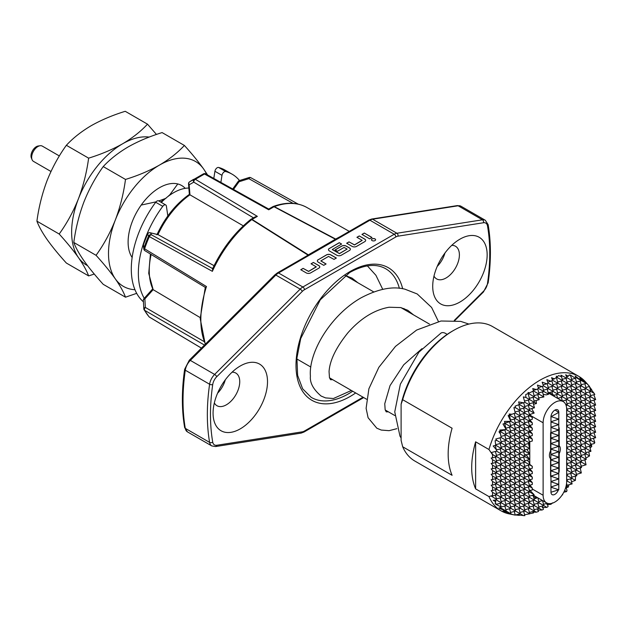 <?xml version="1.0" encoding="UTF-8"?>
<svg xmlns="http://www.w3.org/2000/svg" width="627" height="627" viewBox="0 0 627 627"><rect width="100%" height="100%" fill="white"/><g stroke="black" fill="none" stroke-linecap="round" stroke-linejoin="round"><path stroke-width="0.94" d="M401.108 438.054L399.979 436.133L394.751 411.861L400.339 384.194L418.907 352.147L441.032 333.039A9.429 5.447 60 0 1 445.742 333.509A9.429 5.447 60 0 1 447.09 334.442M375.597 239.78A2.061 1.191 0 0 0 375.001 238.981A2.061 1.191 0 0 0 372.783 238.715A2.061 1.191 0 0 0 371.474 239.78M375.001 238.895A2.061 1.191 0 0 0 372.751 238.636A2.061 1.191 0 0 0 371.474 239.733A2.061 1.191 0 0 0 372.077 240.58A2.061 1.191 0 0 0 374.327 240.839A2.061 1.191 0 0 0 375.604 239.733A2.061 1.191 0 0 0 375.001 238.895M144.249 298.311A77.654 44.838 -60 0 1 138.371 271.797A77.654 44.838 -60 0 1 162.761 206.338A3.331 1.92 -60 0 1 165.732 204.958A3.331 1.92 -60 0 1 166.39 206.079L167.824 215.947M143.434 301.814A77.654 44.838 -60 0 1 131.309 267.721A77.654 44.838 -60 0 1 155.7 202.262A3.331 1.92 -60 0 1 158.67 200.883L165.732 204.958M220.884 182.394L221.982 175.341A3.331 1.92 120 0 1 225.681 171.539A77.654 44.838 -60 0 1 232.1 174.181A77.654 44.838 -60 0 1 239.522 180.545M225.681 171.539L218.619 167.464A77.654 44.838 -60 0 1 225.038 170.105L232.1 174.181M59.353 155.951L42.307 146.115A8.817 5.094 120 0 0 40.12 145.738A8.817 5.094 120 0 0 37.902 146.546A8.817 5.094 120 0 0 32.071 159.681A8.817 5.094 120 0 0 33.49 161.39L50.975 171.484M32.071 159.681L31.35 157.918A7.54 4.35 -60 0 1 36.327 146.687A7.54 4.35 -60 0 1 38.231 145.997L40.12 145.738M167.581 196.8L169.776 194.832L177.786 183.946A44.376 25.621 -60 0 1 181.681 185.521A44.376 25.621 -60 0 1 185.216 188.351A44.376 25.621 -60 0 0 159.493 187.716A44.376 25.621 -60 0 0 128.112 242.069A44.376 25.621 -60 0 0 132.14 257.509A44.376 25.621 -60 0 1 141.2 205.068L156.029 201.855M166.022 198.281L158.764 200.938M188.86 188.045A48.255 27.862 120 0 0 173.608 192.701A48.255 27.862 120 0 0 161.335 202.419M214.34 402.918A18.857 10.886 120 0 0 216.973 405.732A18.857 10.886 120 0 0 226.402 404.791A18.857 10.886 120 0 0 238.722 388.176A18.857 10.886 120 0 0 235.83 373.065A18.857 10.886 120 0 0 232.076 372.187M217.569 393.223A18.857 10.886 120 0 0 225.305 379.829M240.29 365.98L240.29 365.98A38.498 22.227 120 0 0 213.07 413.13A38.498 22.227 120 0 0 240.29 428.844A38.498 22.227 120 0 0 267.51 381.694A38.498 22.227 120 0 0 240.29 365.98M433.986 276.099A18.857 10.886 120 0 0 436.627 278.913A18.857 10.886 120 0 0 446.056 277.98A18.857 10.886 120 0 0 458.376 261.365A18.857 10.886 120 0 0 455.484 246.246A18.857 10.886 120 0 0 451.73 245.369M437.215 266.412A18.857 10.886 120 0 0 444.951 253.01M459.936 239.169L459.936 239.169A38.498 22.227 120 0 0 432.716 286.312A38.498 22.227 120 0 0 459.936 302.034A38.498 22.227 120 0 0 487.155 254.883A38.498 22.227 120 0 0 459.936 239.169M193.68 179.298A78.861 45.528 120 0 0 189.55 181.861A2.218 1.183 -123.5 0 0 189.519 181.877L203.493 173.844A2.218 1.176 -116.3 0 1 203.532 173.82L194.151 179.236A2.218 1.905 60.3 0 0 193.759 182.143L189.158 184.777L189.95 194.817A64.385 37.173 120 0 0 157.965 234.608L150.112 232.735A2.218 1.787 -77 0 0 149.54 232.719M402.675 446.761L401.108 440.413L401.108 404.227A75.436 43.553 -60 0 1 452.091 331.283L453.666 330.382A77.654 44.838 120 0 0 453.658 330.382A77.654 44.838 120 0 0 402.675 399.697L452.091 428.225A77.654 44.838 120 0 0 452.091 475.297L402.675 446.761A77.654 44.838 120 0 0 414.831 461.041L501.122 510.864A77.654 44.838 120 0 0 509.187 513.889L515.057 515.088M589.411 386.31L585.438 381.819A77.654 44.838 120 0 0 578.784 376.357L492.493 326.534A77.654 44.838 120 0 0 453.666 330.382L452.091 331.283M475.627 441.816A77.654 44.838 120 0 0 475.627 488.88L475.627 441.816L488.966 449.512L492.524 454.716L492.524 457.89L496.811 456.738L492.524 454.716M558.782 427.042L558.814 412.378A5.549 3.206 120 0 0 557.662 409.839A5.549 3.206 120 0 0 554.887 410.113A5.549 3.206 120 0 0 550.968 416.9L550.968 431.588A6.105 3.519 120 0 0 550.577 433.884L550.577 450.797A7.767 4.483 120 0 0 550.577 458.643L550.577 475.556A6.105 3.519 120 0 0 550.968 477.406L550.968 492.085A5.549 3.206 120 0 0 552.113 494.625A5.549 3.206 120 0 0 558.351 489.946M529.392 420.059L532.315 419.275L532.315 417.457L529.697 414.024M529.392 414.619L534.141 413.075L531.704 408.569M533.506 404.258L536.446 403.537L536.085 400.504M538.695 397.918L543.875 396.962L533.499 390.966L529.564 392.839L528.036 392.463L528.318 393.411L525.708 394.587L525.904 397.455L523.326 396.907L524.83 402.268L523.553 402.793L518.615 401.931L519.305 404.509L515.033 406.186L515.621 407.816L513.913 407.597L515.261 413.044L511.938 414.251L509.202 414.024L509.461 415.137L508.144 415.599L510.88 421.383L504.5 421.407L504.915 423.382L502.995 424.001L506.169 429.542L499.79 430.067L500.048 431.439L498.959 431.768L500.526 434.017L501.138 437.505L495.745 439.057L496.796 440.428L495.087 440.734L495.777 445.272L493.19 445.969L496.404 449.81L496.584 451.181L491.2 452.561L492.955 454.52M542.151 507.604L546.854 507.376L548.092 506.538L547.222 503.301M590.579 444.512L594.153 443.555L594.819 442.678L593.471 438.304M590.101 448.148L591.786 446.361L591.112 443.783M585.869 458.102L589.545 455.939L588.8 451.879M581.166 466.253L586.057 464.787L584.881 459.826M579.81 468.353L581.362 467.515L581.307 465.751M576.456 474.404L581.347 472.946L580.171 467.977M571.542 481.771L575.429 480.392L575.461 476.128M565.687 487.822L568.258 487.124L568.963 484.765M563.775 492.242L566.581 491.592L567.012 490.573L566.048 486.999M546.862 504.649L550.945 504.304L552.536 502.838M529.392 468.972L532.315 468.189L532.315 466.378L529.572 464.223M529.392 474.404L532.315 473.62L532.315 471.81L529.925 468.831M529.392 479.843L532.315 479.059L532.315 477.241L529.925 474.263M529.392 485.274L532.315 484.491L532.315 482.68L529.925 479.694M529.392 490.714L532.315 489.922L532.315 488.112L529.925 485.133M529.392 425.49L532.315 424.706L532.315 422.896L529.925 419.918M529.392 430.929L532.315 430.138L532.315 428.327L529.925 425.349M529.392 436.361L532.315 435.577L532.315 433.766L529.925 430.78M529.392 441.792L532.315 441.008L532.315 439.198L529.925 436.22M524.681 466.253L529.752 464.897L528.945 461.856L527.127 460.163M524.681 460.821L529.752 459.458L525.677 454.387M524.681 455.382L529.752 454.026L526.868 449.363M492.524 495.487L492.955 495.816L496.811 494.789L492.524 492.313L492.524 495.487L488.966 496.584A77.654 44.838 120 0 0 501.122 510.864M488.966 496.584L475.627 488.88M537.449 510.088L542.041 510.033L543.413 509.367L542.52 506.02M532.738 512.087L536.351 512.181L538.538 511.46L537.809 508.74M529.564 513.701L533.499 512.941L533.107 511.452M524.564 514.712L529.752 513.811L496.811 494.789L495.448 489.718M518.615 515.002L524.83 515.7L523.686 511.452M515.888 515.002L519.305 515.386L518.984 514.171M515.229 515.002L520.339 513.811L496.404 499.985L493.19 500.322L495.777 501.796L495.087 503.371L496.796 504.202L495.745 504.28L501.138 506.977L500.526 507.799L498.959 507.854L499.79 508.607L506.169 510.911L502.995 510.966L510.88 513.631L508.144 513.427L515.19 515.112M492.955 495.816L491.2 496.035L496.584 499.398L496.404 499.985M514.273 511.452L515.261 515.128M570.758 478.848L572.114 483.919L566.659 480.76M575.429 480.392L566.659 475.329M504.86 506.02L506.169 510.911M586.057 464.787L566.659 453.587M495.322 500.103L495.777 501.796M496.796 504.202L501.514 502.94L500.158 497.869M589.584 446.236L590.94 451.307L567.411 437.717L566.659 434.903M591.786 446.361L572.114 435.005L570.758 429.934M593.949 432.74L595.65 437.717L581.527 429.566L580.171 424.495M519.164 403.968L523.553 402.793M566.565 376.709L568.258 376.255L565.687 374.758L567.012 377.705L566.581 378.159L560.977 375.165L562.701 380.652L556.682 377.18L554.409 378.896L551.564 377.666L552.536 380.221L550.945 381.279L546.862 379.672L548.092 383.089L546.854 383.834L542.151 382.149L543.413 385.824L542.041 386.577L537.449 385.103L538.538 388.442L536.351 389.563L532.738 388.536L533.499 390.966M524.501 401.084L529.752 399.673L525.904 397.455M562.341 379.296L566.581 378.159M509.265 415.207L510.684 420.498M576.456 382.015L581.347 380.699L575.829 377.36L575.429 378.308L570.39 374.985L572.114 380.652L567.012 377.705M504.845 423.045L510.307 421.579M580.696 379.421L581.362 379.241L579.81 377.924L581.347 380.699M499.844 431.501L500.526 434.017M585.869 387.447L589.545 386.459L587.248 383.951L581.362 380.558M495.228 445.421L496.404 449.81M590.579 395.598L594.819 394.461L594.153 393.372L572.114 380.652L567.043 382.015M543.084 384.845L546.854 383.834M500.158 503.301L501.138 506.977M509.571 508.74L510.88 513.631M500.009 431.235L505.307 429.816M509.414 414.925L511.938 414.251M528.247 393.184L529.564 392.839M593.832 394.728L595.65 399.673L562.701 380.652L557.63 382.015M585.257 382.18L585.994 383.23M575.547 376.819L576.064 376.686L575.1 375.981L575.829 377.36M556.557 376.866L557.332 376.655L556.274 376.153L556.682 377.18M589.545 455.939L566.659 442.717M581.347 472.946L566.659 464.458M538.264 387.596L542.041 386.577M533.318 390.37L536.351 389.563M515.002 411.978L520.339 410.544L515.621 407.816M504.594 423.484L506.06 428.946M495.691 444.715L501.514 443.156L496.796 440.428M495.448 495.15L496.584 499.398M547.747 382.141L550.945 381.279M552.254 379.476L554.409 378.896M571.753 379.296L575.429 378.308M581.166 384.727L586.057 383.418M594.819 442.678L576.824 432.285L575.461 427.214M590.579 390.166L591.786 389.837L589.748 387.071M589.419 386.498L590.94 391.522L585.869 392.878M546.854 507.376L496.811 478.479L495.448 473.409M505.307 510.558L500.526 507.799M499.915 507.823L500.048 508.34M511.938 514.391L510.684 513.67M523.553 515.66L520.339 513.811L518.984 508.74M568.258 487.124L566.15 485.909M542.041 510.033L492.524 481.442L492.524 485.063L496.811 483.919L495.448 478.848M536.351 512.181L492.524 486.873L492.524 490.502L496.811 489.35L495.448 484.279M504.735 510.989L504.915 511.656M510.307 513.45L506.052 510.997M550.945 504.304L549.816 503.653M566.581 491.592L564.629 490.463M587.248 383.951L585.477 382.117M594.153 393.372L591.112 389.438M580.61 380.127L576.064 376.686M561.674 376.803L558.594 375.597L557.332 376.655M562.176 494.93L562.701 494.789M528.106 393.505L529.752 399.673L536.446 403.537M495.401 451.487L496.811 456.738L501.514 459.458L500.158 454.387M500.08 437.811L501.514 443.156L506.224 445.875L501.153 447.231M585.618 383.011L581.362 379.241M518.78 404.721L520.339 410.544L525.05 413.264L519.979 414.619M570.852 375.934L569.277 374.868L568.258 376.255M590.579 439.08L595.65 437.717M585.869 452.663L590.94 451.307M567.043 485.274L572.114 483.919M529.392 507.016L534.463 505.66L533.107 500.589M528.396 503.301L529.752 508.372L524.681 509.735M538.805 501.576L542.574 500.573M537.794 497.807L539.165 502.94L534.094 504.296M519.979 512.447L525.05 511.091L523.686 506.02M566.557 483.464L567.411 486.638L565.86 487.054M510.566 507.016L515.637 505.66L514.273 500.589M509.571 503.301L510.927 508.372L505.856 509.735M519.979 501.576L525.05 500.221L523.686 495.15M518.984 497.869L520.339 502.94L515.269 504.296M529.392 496.145L534.141 494.875L533.836 494.429L501.514 475.768L500.158 470.697M528.396 492.43L529.752 497.501L524.681 498.865M575.461 465.258L576.824 470.328L571.753 471.692M576.456 468.972L581.527 467.609L566.659 459.027M566.659 472.946L567.411 475.768L566.659 475.964M567.043 474.404L572.114 473.048L566.659 469.897M570.758 467.977L572.114 473.048L576.824 475.768L575.461 470.697M580.171 462.538L581.527 467.609M501.153 501.576L506.224 500.221L504.86 495.15M510.566 496.145L515.637 494.789L514.273 489.718M509.571 492.43L510.927 497.501L505.856 498.865M519.979 490.714L525.05 489.35L523.686 484.279M518.984 486.999L520.339 492.07L515.269 493.425M532.315 482.68L510.927 470.328L509.571 465.258M528.396 481.56L529.752 486.63L525.05 483.919L506.224 473.048L504.86 467.977M584.881 448.956L586.237 454.026L581.166 455.382M575.461 454.387L576.824 459.458L571.753 460.821M576.456 458.102L581.527 456.746L566.659 448.156M566.659 462.083L567.411 464.897L566.659 465.093M567.043 463.533L572.114 462.177L570.758 457.107M524.681 487.994L529.752 486.63L532.315 488.112M580.171 451.675L581.527 456.746L586.237 459.458L584.881 454.387M501.153 490.714L506.224 489.35L504.86 484.279M500.158 486.999L501.514 492.07L496.443 493.425M510.566 485.274L515.637 483.919L514.273 478.848M509.571 481.56L510.927 486.63L505.856 487.994M519.979 479.843L525.05 478.479L523.686 473.409M518.984 476.128L520.339 481.199L515.269 482.555M532.315 471.81L520.339 464.897L518.984 459.826M528.396 470.697L529.752 475.768L515.637 467.609L514.273 462.538M584.881 438.085L586.237 443.156L581.166 444.512M585.869 441.8L590.94 440.436L589.584 435.365M575.461 443.516L576.824 448.587L571.753 449.951M576.456 447.231L581.527 445.875L580.171 440.805M566.659 451.213L567.411 454.026L566.659 454.23M567.043 452.663L572.114 451.307L570.758 446.236M524.681 477.123L529.752 475.768L532.315 477.241M501.153 479.843L506.224 478.479L504.86 473.409M500.158 476.128L501.514 481.199L496.443 482.555M510.566 474.404L515.637 473.048L514.273 467.977M509.571 470.697L510.927 475.768L505.856 477.123M519.979 468.972L525.05 467.609L523.686 462.538M518.984 465.258L520.339 470.328L515.269 471.684M593.949 421.869L595.65 426.854L590.94 424.134L589.584 419.063M584.881 427.214L586.237 432.285L581.166 433.641M585.869 430.929L590.94 429.566L586.237 426.854L584.881 421.783M575.461 432.646L576.824 437.717L571.753 439.08M576.456 436.361L581.527 435.005L580.171 429.934M566.659 440.342L567.411 443.156L566.659 443.36M567.043 441.8L572.114 440.436L570.758 435.365M532.315 466.378L525.05 462.177L523.686 457.107M589.584 424.495L590.94 429.566L595.65 432.285L593.949 427.308M590.579 428.21L595.65 426.854M495.448 467.977L496.811 473.048L491.16 474.318L492.524 476.003L496.811 478.479L491.16 479.749L492.524 481.442M492.524 476.003L492.524 479.631M501.153 474.404L506.224 473.048L501.514 470.328L496.443 471.684M510.566 468.972L515.637 467.609L510.927 464.897L505.856 466.253M519.979 463.533L525.05 462.177L520.339 459.458L515.269 460.821M590.579 422.77L595.65 421.415L593.949 416.438M585.869 425.49L590.94 424.134L586.237 421.415L581.166 422.77M576.456 430.929L581.527 429.566L576.824 426.854L571.753 428.21M567.043 436.361L572.114 435.005L567.411 432.285L566.659 432.489M523.686 451.667L525.05 456.738L529.752 459.458M515.269 466.253L520.339 464.897L515.637 462.177L510.566 463.533M505.856 471.684L510.927 470.328L506.224 467.609L501.153 468.972M496.443 477.123L501.514 475.768L492.524 470.571L492.524 474.192M566.659 437.92L567.411 437.717L566.659 437.285M571.753 433.641L576.824 432.285L572.114 429.566L567.043 430.929M581.166 428.21L586.237 426.854L581.527 424.134L576.456 425.49M589.584 413.624L590.94 418.695L595.65 421.415M543.515 390.166L548.586 388.803L543.413 385.824M542.488 386.334L543.875 391.522L538.538 388.442M529.392 398.317L534.463 396.962L528.318 393.411M556.4 377.399L557.999 383.371L552.536 380.221M537.731 388.865L539.165 394.242L534.094 395.598M538.805 392.878L543.875 391.522L548.586 394.242L546.203 394.877L543.17 394.312M532.934 391.24L534.463 396.962L539.165 399.673L537.809 394.602M548.217 387.447L553.288 386.091L548.092 383.089M547.199 383.63L548.586 388.803L557.999 394.242L556.635 389.171M551.838 380.683L553.288 386.091L562.701 391.522L557.63 392.878M552.928 384.727L557.999 383.371L567.411 388.803L566.048 383.732M510.566 420.059L515.637 418.695L509.461 415.137M518.984 410.912L520.339 415.983L515.261 413.044M528.396 405.473L529.752 410.544L519.305 404.509M529.392 409.188L534.463 407.824L524.83 402.268M575.453 378.253L576.824 383.371L571.753 384.727M567.043 387.447L572.114 386.091L570.758 381.02M533.107 402.753L534.463 407.824M524.681 411.908L529.752 410.544L534.141 413.075M523.686 408.193L525.05 413.264L532.315 417.457M515.269 417.339L520.339 415.983L529.752 421.415L528.396 416.344M514.226 413.428L515.637 418.695L525.05 424.134L519.979 425.49M551.932 391.891L552.559 394.234L548.233 392.455M552.348 394.132L554.002 395.308L557.999 394.242L567.411 399.673L566.048 394.602M562.341 390.166L567.411 388.803L576.824 394.242L575.461 389.171M561.345 386.451L562.701 391.522L572.114 396.962L567.043 398.317M500.949 436.416L506.224 435.005L500.048 431.439M509.571 427.214L510.927 432.285L506.169 429.542M510.566 430.929L515.637 429.566L504.915 423.382M518.984 421.775L520.339 426.846L510.88 421.383M584.881 383.732L586.237 388.803L581.166 390.166M576.456 392.878L581.527 391.522L580.171 386.451M524.681 422.77L529.752 421.415L532.315 422.896M523.686 419.063L525.05 424.134L532.315 428.327M515.269 428.21L520.339 426.846L529.752 432.285L528.396 427.214M514.273 424.495L515.637 429.566L525.05 435.005L519.979 436.361M505.856 433.641L510.927 432.285L520.339 437.717L518.984 432.646M504.86 429.934L506.224 435.005L515.637 440.436L510.566 441.792M562.341 401.037L567.411 399.673L576.824 405.113L575.461 400.042M561.345 397.322L562.356 401.092M571.753 395.598L576.824 394.242L586.237 399.673L584.881 394.602M570.758 391.891L572.114 396.962L581.527 402.393L576.456 403.749M500.158 443.516L501.514 448.587L495.777 445.272M509.571 438.085L510.927 443.156L501.138 437.505M585.869 398.317L590.94 396.962L589.584 391.891M567.043 409.188L572.114 407.824L565.507 404.015M566.518 407.221L567.411 410.544L566.659 410.113M524.681 433.641L529.752 432.285L532.315 433.766M523.686 429.934L525.05 435.005L532.315 439.198M515.269 439.08L520.339 437.717L529.752 443.156L528.396 438.085M514.273 435.365L515.637 440.436L525.05 445.875L519.979 447.231M505.856 444.512L510.927 443.156L520.339 448.587L518.984 443.516M504.86 440.805L506.224 445.875L515.637 451.307L510.566 452.663M496.427 449.951L501.514 448.587L510.927 454.026L509.571 448.956M566.659 410.748L567.411 410.544L576.824 415.983L575.461 410.912M571.753 406.468L576.824 405.113L586.237 410.544L584.881 405.473M570.758 402.753L572.114 407.824L581.527 413.264L576.456 414.619M581.166 401.037L586.237 399.673L595.65 405.113L593.949 400.136M580.171 397.322L581.527 402.393L590.94 407.824L585.869 409.188M500.158 459.826L501.514 464.897L492.524 459.701L492.524 463.322L496.811 462.177L495.448 457.107M501.153 458.102L506.224 456.738L496.584 451.181M567.043 420.059L572.114 418.695L566.659 415.544M566.659 418.601L567.411 421.415L566.659 420.983M524.681 444.512L529.752 443.156M523.686 440.805L525.05 445.875L529.752 448.587L528.396 443.516M515.269 449.951L520.339 448.587L525.05 451.307L519.979 452.663M514.273 446.236L515.637 451.307L520.339 454.026L518.984 448.956M505.856 455.382L510.927 454.026L515.637 456.738L510.566 458.102M504.86 451.667L506.224 456.738L510.927 459.458L509.571 454.387M496.443 460.821L501.514 459.458L506.224 462.177L501.153 463.533M566.659 421.618L567.411 421.415L572.114 424.134L567.043 425.49M571.753 417.339L576.824 415.983L581.527 418.695L576.456 420.059M570.758 413.624L572.114 418.695L576.824 421.415L575.461 416.344M581.166 411.908L586.237 410.544L590.94 413.264L585.869 414.619M580.171 408.193L581.527 413.264L586.237 415.983L584.881 410.912M590.579 406.468L595.65 405.113M589.584 402.753L590.94 407.824L595.65 410.544L593.949 405.567M542.52 391.891L543.875 396.962M542.52 500.589L543.875 505.66L538.805 507.016M543.515 504.296L547.379 503.262M501.153 485.274L506.224 483.919L504.86 478.848M501.153 496.145L506.224 494.789L504.86 489.718M501.106 507.024L506.224 505.66L504.86 500.589M500.158 481.56L501.514 486.63L496.443 487.994M500.158 492.43L501.514 497.501L496.443 498.865M510.566 479.843L515.637 478.479L514.273 473.409M510.566 490.714L515.637 489.35L514.273 484.279M510.566 501.576L515.637 500.221L514.273 495.15M510.566 512.447L515.637 511.091L514.273 506.02M509.571 476.128L510.927 481.199L505.856 482.555M509.571 486.999L510.927 492.07L505.856 493.425M509.571 497.869L510.927 502.94L505.856 504.296M519.979 474.404L525.05 473.048L523.686 467.977M519.979 485.274L525.05 483.919L523.686 478.848M519.979 496.145L525.05 494.789L523.686 489.718M519.979 507.016L525.05 505.66L523.686 500.589M518.984 470.697L520.339 475.768L515.269 477.123M518.984 481.56L520.339 486.63L515.269 487.994M518.984 492.43L520.339 497.501L515.269 498.865M518.984 503.301L520.339 508.372L515.269 509.735M529.392 501.576L534.463 500.221L533.389 496.223L532.252 495.377M529.392 512.447L534.463 511.091L533.107 506.02M528.396 465.258L529.752 470.328L524.681 471.684M528.396 476.128L529.752 481.199L524.681 482.555M528.396 486.999L529.752 492.07L524.681 493.425M528.396 497.869L529.752 502.94L524.681 504.296M528.396 508.74L529.752 513.811M500.158 465.258L501.514 470.328L492.524 465.14L492.524 468.761L496.811 467.609L495.448 462.538M500.158 448.956L501.514 454.026L496.443 455.382M501.153 452.663L506.224 451.307L504.86 446.236M501.153 441.792L506.224 440.436L504.86 435.365M509.571 443.516L510.927 448.587L505.856 449.951M509.571 432.646L510.927 437.717L505.856 439.08M509.571 421.775L510.927 426.846L505.856 428.21M510.566 447.231L515.637 445.875L514.273 440.805M510.566 436.361L515.637 435.005L514.273 429.934M510.566 425.49L515.637 424.134L514.273 419.063M518.984 438.085L520.339 443.156L515.269 444.512M518.984 427.214L520.339 432.285L515.269 433.641M518.984 416.344L520.339 421.415L515.269 422.77M519.979 441.792L525.05 440.436L523.686 435.365M519.979 430.929L525.05 429.566L523.686 424.495M519.979 420.059L525.05 418.695L523.686 413.624M519.979 409.188L525.05 407.824L523.686 402.738M528.396 432.646L529.752 437.717L524.681 439.08M528.396 421.775L529.752 426.846L524.681 428.21M528.396 410.912L529.752 415.983L524.681 417.339M528.396 400.042L529.752 405.113L524.681 406.468M529.392 403.749L534.463 402.393L533.107 397.322M585.869 403.749L590.94 402.393L589.584 397.322M584.881 400.042L586.237 405.113L581.166 406.468M584.881 389.171L586.237 394.242L581.166 395.598M576.456 409.188L581.527 407.824L580.171 402.753M576.456 398.317L581.527 396.962L580.171 391.891M576.456 387.447L581.527 386.091L580.171 381.02M575.461 405.473L576.824 410.544L571.753 411.908M575.461 394.602L576.824 399.673L571.753 401.037M575.461 383.732L576.824 388.803L571.753 390.166M567.043 414.619L572.114 413.264L570.758 408.193M567.043 403.749L572.114 402.393L570.758 397.322M567.043 392.878L572.114 391.522L570.758 386.451M566.659 424.032L567.411 426.854L566.659 426.415M566.659 413.169L567.411 415.983L566.659 416.179M566.048 400.042L567.411 405.113L566.118 405.457M566.048 389.171L567.411 394.242L562.341 395.598M566.048 378.3L567.411 383.371L562.341 384.727M557.63 398.317L562.701 396.962L561.345 391.891M557.63 387.447L562.701 386.091L561.345 381.02M556.635 394.602L557.646 398.372M556.635 383.732L557.999 388.803L552.928 390.166M584.881 432.646L586.237 437.717L581.166 439.08M584.881 443.516L586.237 448.587L581.166 449.951M585.869 436.361L590.94 435.005L589.584 429.934M585.869 447.231L590.94 445.875L589.584 440.805M575.461 438.085L576.824 443.156L571.753 444.512M575.461 448.956L576.824 454.026L571.753 455.382M575.461 459.826L576.824 464.897L571.753 466.253M576.456 441.8L581.527 440.436L580.171 435.365M576.456 452.663L581.527 451.307L580.171 446.236M576.456 463.533L581.527 462.177L580.171 457.107M566.659 445.773L567.411 448.587L566.659 448.791M566.659 456.644L567.411 459.458L566.659 459.662M566.659 467.515L567.411 470.328L566.659 470.532M566.659 478.385L567.411 481.199L566.659 481.403M567.043 447.231L572.114 445.875L570.758 440.805M567.043 458.102L572.114 456.746L570.758 451.675M567.043 468.972L572.114 467.609L570.758 462.538M567.043 479.843L572.114 478.479L570.758 473.409M537.809 503.301L539.165 508.372L534.094 509.735M534.094 401.037L539.165 399.673M534.094 498.865L536.446 498.23L533.491 496.6M524.681 449.951L529.752 448.587M523.686 446.236L525.05 451.307L529.752 454.026M515.269 455.382L520.339 454.026L525.05 456.738L519.979 458.102M514.273 451.667L515.637 456.738L520.339 459.458L518.984 454.387M505.856 460.821L510.927 459.458L515.637 462.177L514.273 457.107M504.86 457.107L506.224 462.177L510.927 464.897L509.571 459.826M496.443 466.253L501.514 464.897L506.224 467.609L504.86 462.538M548.217 392.878L553.288 391.522L551.932 386.451M547.222 389.171L548.586 394.242M566.659 427.05L567.411 426.854L572.114 429.566L570.758 424.495M571.753 477.123L576.824 475.768M571.753 422.77L576.824 421.415L581.527 424.134L580.171 419.063M570.758 419.063L572.114 424.134L576.824 426.854L575.461 421.783M581.166 460.821L586.237 459.458M581.166 417.339L586.237 415.983L590.94 418.695L585.869 420.059M580.171 413.624L581.527 418.695L586.237 421.415L584.881 416.344M590.579 433.641L595.65 432.285M590.579 411.908L595.65 410.544M590.579 401.037L595.65 399.673M589.584 408.193L590.94 413.264L595.65 415.983L590.579 417.339M578.784 376.357A77.654 44.838 120 0 0 488.966 449.512M593.949 410.998L595.65 415.983M566.659 429.471L567.411 432.285L566.659 431.846M492.524 490.502L491.16 490.62L492.524 492.313M492.524 457.89L491.16 458.008L492.524 459.701M492.524 468.761L491.16 468.878L492.524 470.571M537.778 497.76L536.077 497.297L536.446 498.23M533.836 494.429L529.697 490.11M492.524 463.322L491.16 463.447L492.524 465.14M554.002 395.308L553.022 395.12L555.373 397.063M492.524 485.063L491.16 485.188L492.524 486.873M550.945 492.25L558.782 489.805L550.968 487.203M555.044 410.019L558.782 412.386L550.945 416.704M558.814 412.378L558.782 419.149L551.352 416.673M550.968 427.191L558.782 424.589L550.968 421.979M550.968 421.752L558.782 419.149L558.782 430.02L550.968 427.418M550.968 486.975L558.782 484.373L550.968 481.763M550.968 481.536L558.782 478.934L558.782 489.805M558.782 488.135A5.549 3.206 120 0 0 558.814 487.555L558.782 472.86M558.814 472.876A6.105 3.519 120 0 0 559.206 470.571L559.206 453.658A7.767 4.483 120 0 0 559.206 445.821L559.206 428.907A6.105 3.519 120 0 0 558.814 427.058M559.206 445.821L558.782 445.57M532.315 489.021L543.123 495.259A16.639 9.609 120 0 0 546.572 502.878A16.639 9.609 120 0 0 554.887 502.047A16.639 9.609 120 0 0 566.659 481.669L566.659 409.204A16.639 9.609 120 0 0 563.211 401.586A16.639 9.609 120 0 0 554.887 402.409A16.639 9.609 120 0 0 543.123 422.794L531.022 415.803M543.123 495.259L543.123 422.794M558.782 453.415L559.206 453.658M548.327 393.278A16.639 9.609 -60 0 1 549.871 393.889L563.211 401.586M529.784 441.69L529.784 464.364M546.572 502.878L533.232 495.173A16.639 9.609 -60 0 1 533.162 495.134M550.937 476.112L558.782 473.503L558.782 478.934L550.78 476.128L550.937 431.682M550.937 432.638L558.782 430.02L558.782 435.452L550.937 432.842M550.937 438.069L558.782 435.452L558.782 440.891L550.937 438.273M550.937 443.508L558.782 440.891L558.782 446.322L550.937 443.712M550.937 448.94L558.782 446.322L558.782 451.761L550.937 449.144M550.937 454.371L558.782 451.761L558.782 457.193L550.937 454.583M550.937 459.81L558.782 457.193L558.782 462.632L550.937 460.014M550.937 465.242L558.782 462.632L558.782 468.063L550.937 465.453M550.937 470.681L558.782 468.063L558.782 473.503L550.937 470.885M550.937 477.343L550.937 476.316M402.675 399.697L401.108 404.227M273.058 206.565A2.218 1.489 -110 0 1 273.254 206.471C286.03 201.894 297.19 202.207 306.728 207.404A87.952 50.779 120 0 0 274.281 206.604A2.218 1.489 -110 0 0 273.254 206.471A2.218 2.218 0 0 0 272.902 206.636L268.709 209.057L205.593 173.875A2.218 1.262 119.1 0 0 204.512 174L195.35 179.291L257.352 216.362L252.062 219.411L308.351 254.852A2.218 1.332 122 0 0 307.99 255.095L251.764 219.599A87.952 50.779 120 0 0 212.365 271.326L149.336 236.598A87.177 50.332 120 0 0 144.602 248.794L206.463 286.539A87.952 50.779 120 0 0 205.444 344.105M335.516 239.169A2.218 1.23 118.1 0 0 335.398 239.24L308.351 254.86A2.218 1.293 119.6 0 0 308.006 255.103L307.99 255.095M215.523 446.557L211.777 445.922A11.09 6.403 -60 0 1 209.606 442.388A199.692 115.29 -60 0 1 209.606 384.241A11.09 6.403 -60 0 1 214.638 374.437L300.176 289.102A11.09 6.403 -60 0 1 302.857 287.009L394.226 234.255A11.09 6.403 -60 0 1 396.915 233.252L482.445 219.818L458.133 205.781A2.218 1.638 -98.9 0 0 457.248 205.601L460.994 206.236A11.09 6.403 120 0 0 458.133 205.781L372.595 219.215A11.09 6.403 120 0 0 369.914 220.218L278.545 272.972A11.09 6.403 120 0 0 275.856 275.065L190.326 360.4A11.09 6.403 120 0 0 185.286 370.204A199.692 115.29 120 0 0 185.286 428.351A11.09 6.403 120 0 0 187.457 431.885L184.644 427.512A2.218 1.489 -9.8 0 0 185.286 428.351L209.606 442.388A2.218 1.489 -9.8 0 0 212.718 442.082A8.872 5.126 120 0 0 216.746 445.272A2.218 1.638 81.1 0 1 215.523 446.557L301.062 433.124L303.97 432.05A2.218 1.278 60 0 0 304.432 431.031L363.041 397.197M310.389 254.429L308.868 254.789M309.244 254.35L306.188 256.263A2.218 1.278 60 0 1 307.293 256.372M337.788 238.605L336.378 238.903M341.159 236.818A2.218 1.278 -120 0 0 340.046 236.708L336.73 238.479M340.046 236.708L368.801 220.108A2.218 1.278 -120 0 1 369.914 220.218L394.226 234.255A2.218 1.278 60 0 1 395.802 236.975L304.432 289.729A8.872 5.126 120 0 0 302.285 291.406L216.746 376.733A8.872 5.126 120 0 0 212.718 384.578A197.474 114.012 120 0 0 212.718 442.082M257.352 216.362L255.15 216.879L250.957 219.301A2.218 2.218 0 0 0 250.69 219.481A2.218 1.027 51.7 0 1 251.764 219.599A2.218 1.34 122.4 0 1 252.062 219.411A2.218 1.278 -120 0 0 250.957 219.301A2.218 1.278 -120 0 0 250.808 219.419M214.05 265.683L157.965 234.608L150.48 232.883L151.515 234.859L212.976 268.779L212.365 271.326M335.398 239.24L274.015 206.745A2.218 1.215 117.7 0 1 274.281 206.604L335.735 239.075M253.473 217.851L193.759 182.143A2.218 1.301 120.9 0 1 193.751 181.995A2.218 1.301 120.9 0 1 195.35 179.291A2.218 1.372 -123.9 0 0 194.151 179.236L189.55 181.861A2.218 1.905 60.3 0 0 189.158 184.777A2.218 1.387 -4.5 0 1 188.531 183.907A2.218 2.218 0 0 1 189.519 181.877A2.218 1.183 -123.5 0 0 189.448 181.932M151.515 234.859A2.218 2.171 152.5 0 0 148.623 236.042L149.336 236.598A2.218 1.301 118.9 0 1 151.515 234.859M272.902 206.636A2.218 1.278 60 0 1 274.015 206.745L268.724 209.794L204.512 174A2.218 1.176 -116.3 0 0 203.532 173.82A2.218 2.218 0 0 1 205.593 173.875M147.635 233.965L147.58 234.004A2.218 2.218 0 0 1 150.112 232.735A2.218 1.787 -77 0 1 150.48 232.883A2.218 2.171 152.5 0 0 147.588 234.067A78.861 45.528 120 0 0 143.458 244.71A2.218 2.1 172.3 0 0 143.364 245.627L143.834 249.068A2.218 2.1 172.3 0 0 144.625 250.416M148.623 236.042L147.58 234.004L143.465 244.616A2.218 0.596 18.6 0 0 143.458 244.71L143.92 248.151A2.218 0.603 18.5 0 0 144.602 248.794A2.218 1.285 -58.6 0 0 144.876 250.659A2.218 2.218 0 0 1 143.834 249.068A2.218 2.1 172.3 0 1 143.92 248.151A86.526 49.956 -60 0 1 148.623 236.042M251.051 177.872A2.218 1.309 119.2 0 0 250.855 177.715A2.218 2.218 0 0 0 249.107 177.535A2.218 0.705 72.5 0 0 248.848 178.671L239.044 181.752L233.503 189.432M143.512 244.546A2.218 0.596 18.6 0 0 143.465 244.616A2.218 2.218 0 0 0 143.364 245.627M144.876 250.659L205.288 287.385L200.201 318.618L205.256 344.294M205.695 287.558L206.463 286.539M239.302 180.615A2.218 0.705 72.5 0 0 239.044 181.752L238.174 181.43A2.218 2.218 0 0 1 239.302 180.615L249.107 177.535M204.473 345.069L144.602 310.294A87.177 50.332 120 0 0 149.336 317.027L201.432 348.103M150.417 254.037L148.732 273.396L153.153 289.666L144.876 298.899A2.218 1.364 176.9 0 0 143.348 300.294L143.818 308.829A2.218 1.364 176.9 0 0 143.92 309.197A2.218 1.709 -28.6 0 0 144.085 309.769A2.218 1.709 -28.6 0 0 144.602 310.294A2.218 1.317 120.2 0 1 145.339 307.426A2.218 1.364 176.9 0 0 143.818 308.829A2.218 2.218 0 0 0 144.085 309.769L148.999 316.753A2.218 1.779 -42 0 0 149.336 317.027A2.218 1.254 -59.2 0 0 149.508 317.168A2.218 1.254 -59.2 0 0 149.712 317.254M200.209 317.615L153.153 289.666A64.385 37.173 120 0 1 151.138 254.476M243.323 225.853L189.95 194.817M316.212 266.781L308.602 271.358L303.107 268.372L300.756 269.728L306.25 272.902A3.104 1.795 0 0 0 310.639 272.902L318.877 268.144A3.104 1.795 0 0 0 319.786 266.875A3.104 1.795 0 0 0 318.877 265.605L313.382 262.439L311.031 263.795L316.212 266.781M318.25 259.625A3.104 1.795 0 0 0 317.34 260.895A3.104 1.795 0 0 0 318.25 262.164L323.744 265.331L326.095 263.975L320.852 260.895L328.524 256.412L334.019 259.398L336.37 258.042L330.876 254.875A3.104 1.795 0 0 0 326.487 254.875L318.25 259.719A3.104 1.795 0 0 0 317.34 260.942M329.387 248.394A3.104 1.795 0 0 0 328.477 249.664A3.104 1.795 0 0 0 329.387 250.933L336.84 255.236A3.104 1.795 0 0 0 341.237 255.236L349.474 250.479A3.104 1.795 0 0 0 350.383 249.209A3.104 1.795 0 0 0 349.474 247.939L346.175 246.043A3.104 1.795 0 0 0 341.786 246.043L335.037 249.938L337.389 251.294L344.082 247.43L347.123 249.06L339.45 253.543L332.247 249.515L341.629 244.052L339.27 242.688L329.387 248.488A3.104 1.795 0 0 0 328.477 249.711M362.1 240.29L354.49 244.867L349.004 241.873L346.645 243.229L352.139 246.403A3.104 1.795 0 0 0 356.528 246.403L364.765 241.646A3.104 1.795 0 0 0 365.674 240.376A3.104 1.795 0 0 0 364.765 239.114L359.279 235.94L356.92 237.296L362.1 240.29M369.632 238.84L371.983 237.484L364.295 233.04L361.944 234.404L369.632 238.84M218.619 167.464A3.331 1.92 120 0 0 214.92 171.265L213.799 178.444M371.905 237.523L364.295 233.04M364.295 233.134L362.022 234.443M362.147 240.423L354.49 244.953L349.004 241.873M349.004 241.967L346.723 243.276M365.674 240.423A3.104 1.795 0 0 0 364.765 239.2L359.279 235.94M359.279 236.034L356.998 237.343M341.55 244.091L339.27 242.688M339.27 242.782L329.387 248.488M350.383 249.256A3.104 1.795 0 0 0 349.474 248.033L346.175 246.129A3.104 1.795 0 0 0 341.786 246.129L335.116 249.985M347.115 249.107L339.45 253.637L332.263 249.562M336.291 258.089L330.876 254.962A3.104 1.795 0 0 0 326.487 254.962L318.25 259.719M326.016 264.022L320.867 260.942M316.259 266.922L308.602 271.452L303.107 268.372M303.107 268.458L300.835 269.775M319.786 266.922A3.104 1.795 0 0 0 318.877 265.699L313.382 262.439M313.382 262.525L311.11 263.842M94.269 274.046L88.626 275.911L66.36 263.05C58.687 254.593 52.26 246.74 47.08 239.483C42.213 232.452 38.827 226.347 36.915 221.166L59.189 234.028C66.94 242.578 73.359 250.439 78.461 257.595C83.375 264.696 86.761 270.801 88.626 275.911M59.189 234.028C66.909 223.322 73.335 211.558 78.461 198.72C83.36 185.71 86.745 172.19 88.626 158.153C101.159 154.289 112.484 149.5 122.618 143.787C132.532 137.916 140.832 131.38 147.502 124.162L156.468 134.452M36.915 221.166C38.803 207.098 42.197 193.578 47.08 180.6C52.221 167.738 58.648 155.966 66.36 145.292L88.626 158.153M66.36 145.292C73.053 138.058 81.345 131.521 91.244 125.666C101.402 119.945 112.735 115.156 125.235 111.3L147.502 124.162M149.226 137.078A72.113 41.633 120 0 0 122.618 143.787A72.113 41.633 120 0 0 78.461 198.72A72.113 41.633 120 0 0 78.461 257.595A72.113 41.633 120 0 0 87.529 265.636M207.584 174.98L203.65 169.016C198.469 161.758 192.042 153.905 184.377 145.448L162.103 132.587C149.579 136.451 138.246 141.24 128.112 146.953C118.197 152.823 109.905 159.36 103.228 166.578C95.5 177.284 89.081 189.056 83.955 201.886C79.057 214.896 75.671 228.416 73.79 242.453L96.056 255.314C103.769 244.64 110.187 232.868 115.329 220.006C120.219 207.028 123.605 193.508 125.494 179.44L103.228 166.578M184.377 145.448C177.676 152.682 169.384 159.219 159.493 165.073C149.328 170.795 138.003 175.584 125.494 179.44M96.056 255.314C103.729 263.771 110.148 271.624 115.329 278.882C120.204 285.912 123.59 292.01 125.494 297.198L103.228 284.337C95.476 275.778 89.05 267.925 83.955 260.769C79.041 253.669 75.655 247.563 73.79 242.453M125.494 297.198L136.686 293.342M134.97 289.729A72.113 41.633 120 0 1 115.329 278.882A72.113 41.633 -60 0 1 115.329 220.006A72.113 41.633 120 0 1 159.493 165.073A72.113 41.633 120 0 1 203.65 169.016A72.113 41.633 120 0 1 206.722 174.502M169.776 194.832A36.703 21.193 -60 0 1 170.693 194.527M165.191 198.783A36.052 20.816 120 0 0 160.669 202.035M159.172 201.173A36.703 21.193 -60 0 1 160.05 200.452M399.368 288.318A74.307 42.902 120 0 0 385.487 268.622C375.949 263.34 364.005 264.649 349.654 272.533L320.295 299.784L300.709 338.572L296.916 358.119L297.629 375.393L302.622 388.795L311.172 397.33A74.307 42.902 120 0 0 348.557 393.78A74.307 42.902 120 0 0 352.68 391.209M355.681 392.941A76.525 44.188 -60 0 1 350.117 396.491A76.525 44.188 -60 0 1 295.999 365.251A76.525 44.188 -60 0 1 350.117 271.522A76.525 44.188 -60 0 1 402.667 288.757M558.782 428.664L559.206 428.907M558.782 470.328L559.206 470.571M404.007 308.523A76.525 44.188 -60 0 1 403.937 309.354M454.285 320.405L483.48 291.273A8.872 5.126 120 0 0 487.508 283.428A197.474 114.012 120 0 0 487.508 225.932A2.218 1.489 -9.8 0 0 488.127 224.646L485.314 220.273L460.994 206.236M487.508 225.932A8.872 5.126 120 0 0 483.48 222.742A2.218 1.638 81.1 0 0 482.445 219.818A11.09 6.403 -60 0 1 485.314 220.273M457.248 205.601L371.717 219.035A2.218 1.638 -98.9 0 1 372.595 219.215L396.915 233.252A2.218 1.638 81.1 0 1 397.941 236.175A8.872 5.126 120 0 0 395.802 236.975M483.48 222.742L397.941 236.175M487.508 283.428A2.218 1.035 8.2 0 0 488.135 282.84C491.153 261.741 491.153 242.343 488.127 224.646M483.48 291.273A2.218 0.768 45.1 0 1 483.48 291.939L488.135 282.84M306.188 256.263L277.432 272.863A2.218 1.278 60 0 1 278.545 272.972L302.857 287.009A2.218 1.278 60 0 1 304.432 289.729M277.432 272.863L274.83 274.885A2.218 0.768 45.1 0 1 275.856 275.065L300.176 289.102A2.218 0.768 45.1 0 1 302.285 291.406M274.83 274.885L189.291 360.219A2.218 0.768 45.1 0 1 190.326 360.4L214.638 374.437A2.218 0.768 45.1 0 1 216.746 376.733M184.644 427.512C181.618 409.815 181.618 390.417 184.636 369.319A2.218 1.035 8.2 0 0 185.286 370.204L209.606 384.241A2.218 1.035 8.2 0 0 212.718 384.578M216.746 445.272L302.285 431.838A2.218 1.638 81.1 0 1 301.062 433.124M302.285 431.838A8.872 5.126 120 0 0 304.432 431.031M293.083 203.367L248.848 178.671A2.218 1.309 119.2 0 1 250.855 177.715L298.17 204.128M152.58 289.016L143.912 298.695A2.218 0.619 41.9 0 1 144.876 298.899L145.339 307.426L204.081 341.566M221.982 175.341L214.92 171.265M162.761 206.338L155.7 202.262M345.069 275.418L352.068 278.129L357.845 282.746M332.686 379.672L330.547 379.711L329.465 377.626L329.057 371.584C329.794 360.384 336.119 347.405 348.016 332.647C360.674 318.328 374.366 309.856 389.108 307.238L400.771 307.575L407.762 310.287L413.546 314.903M388.387 411.821L386.248 411.868L385.166 409.784L384.751 403.741L390.033 385.613L403.717 364.804L421.955 348.667M351.402 390.472L333.407 398.513L325.554 397.902L321.118 396.045C313.312 389.375 309.738 382.752 310.412 376.169C308.421 353.056 329.982 315.585 360.94 297.903C378.105 288.843 392.808 285.951 405.042 289.227L417.19 293.953L431.611 307.457L438.43 321.502M396.875 428.672L389.101 430.671L381.255 430.059L376.811 428.202L368.096 417.723L366.113 408.318L368.895 388.748L378.833 367.351L395.472 346.402L416.634 330.061L441.008 321.008L460.735 321.385L468.894 324.073M296.845 358.973L310.827 367.046M329.528 377.846L366.521 399.203M385.229 410.003L394.783 415.521M529.784 444.143L528.608 443.461M345.203 275.449L373.747 291.923M400.904 307.598L429.44 324.081M483.48 291.939L454.896 320.46M363.691 397.573L303.97 432.05M309.236 254.343L336.723 238.472M212.373 269.132C222.115 248.762 234.882 232.209 250.69 219.481M371.717 219.035L368.801 220.108M184.636 369.319L189.291 360.219M189.362 194.394L188.531 183.907M189.37 194.378C175.772 204.026 164.94 217.514 156.868 234.851M232.719 188.993L238.174 181.43M143.912 298.695A2.218 2.218 0 0 0 143.348 300.294M148.999 316.753A2.218 2.218 0 0 0 149.508 317.168L201.416 348.126M211.777 445.922L187.457 431.885M306.728 207.404L349.286 231.371M367.383 265.887L375.918 275.3L382.736 289.345"/></g></svg>
